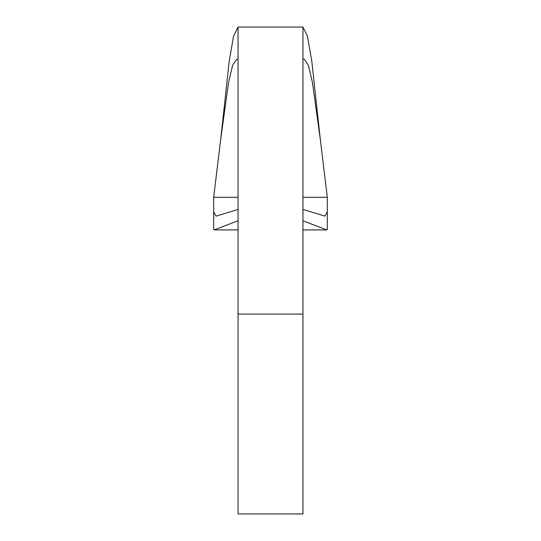 <?xml version="1.0" encoding="UTF-8"?>
<svg xmlns="http://www.w3.org/2000/svg" width="541" height="541" viewBox="0 0 541 541"><rect width="100%" height="100%" fill="white"/><g stroke="black" fill="none" stroke-linecap="round" stroke-linejoin="round"><path stroke-width="0.81" d="M238.04 314.091L238.04 513.95L302.96 513.95L302.96 314.091L238.04 314.091L238.04 27.05L233.597 36.044L229.228 60.991L220.708 139.24L213.695 197.303L238.04 197.303M238.04 27.05L302.96 27.05L302.96 314.091M213.695 205.58L213.695 229.492L214.094 229.925L238.04 220.782M302.96 220.782L326.906 229.925L327.305 229.492L327.305 205.58L327.305 229.492L327.305 211.876L324.965 216.13L302.96 209.462M302.96 27.05L307.403 36.044L311.772 60.991L320.292 139.24L312.414 82.333L308.39 65.326L304.299 59.179L302.96 59.51M302.96 197.303L327.305 197.303L320.292 139.24M238.04 59.51L236.701 59.179L232.61 65.326L228.586 82.333L220.708 139.24M238.04 209.462L216.035 216.13L213.695 211.876L213.695 229.492L214.094 229.925L238.04 229.925M327.305 197.303L327.305 211.876M213.695 197.303L213.695 211.876M302.96 229.925L326.906 229.925"/></g></svg>
